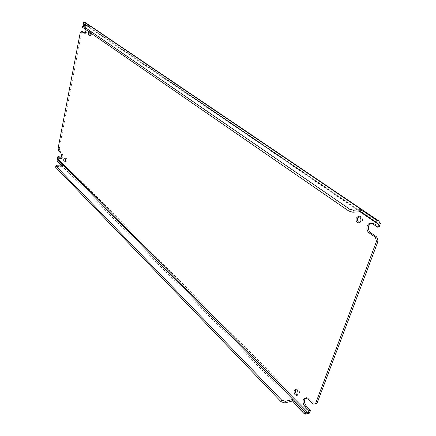 <?xml version="1.0" encoding="UTF-8"?>
<svg xmlns="http://www.w3.org/2000/svg" width="436" height="436" viewBox="0 0 436 436"><rect width="100%" height="100%" fill="white"/><g stroke="black" fill="none" stroke-linecap="round" stroke-linejoin="round"><path stroke-width="0.33" stroke-dasharray="2.18 1.64" d="M65.247 161.489L65.863 161.985L66.67 160.83C66.833 159.216 66.539 158.268 65.782 157.979L65.182 158.497M297.554 395.043L298.366 395.098L299.45 393.986C299.788 391.07 298.883 389.424 296.742 389.054L296.055 389.468M359.569 222.84L360.359 222.938L362.316 221.215C362.817 218.387 361.951 216.757 359.716 216.327L358.959 216.55M89.947 35.142L90.552 35.665L91.642 34.155C91.833 32.575 91.565 31.637 90.83 31.338L89.86 32.395M90.432 32.787L89.56 31.229L88.857 31.703M85.985 29.724L85.025 26.732L83.374 25.604M59.094 156.573L58.637 158.66L57.525 158.382M307.74 399.011L309.244 398.635L306.513 397.621L305.805 397.954M309.244 398.635L314.405 403.763L312.895 404.156M314.405 403.763L316.999 403.365M372.578 223.75L374.137 223.614L371.886 222.981L371.118 223.145M374.137 223.614L379.135 227.031M83.091 25.408L84.35 25.522L84.753 23.124L83.461 23.348L83.854 21.805M87.069 25.789L360.877 211.711M362.501 212.686L376.53 222.355M84.35 25.522L86.295 26.847L85.025 26.732M84.622 33.18L85.461 33.37C87.445 31.833 87.718 29.659 86.295 26.847M82.655 31.539L81.494 32.771L80.24 32.662M58.119 148.245L59.323 148.235L81.494 32.771M59.323 148.235L59.748 150.562L58.544 150.573M59.748 150.562L61.901 152.704L60.691 152.714M60.8 158.312L61.416 158.595C62.98 157.292 63.138 155.325 61.901 152.704M57.41 159.429L57.176 160.639L58.637 158.66M62.915 165.042L62.675 166.263L63.247 165.762L62.01 165.582L62.108 165.097M294.48 401.741L294.534 401.049L293.951 402.657L294.48 401.741L294.18 401.262M362.365 213.068L363.439 210.964M89.772 26.035L89.5 27.441L83.363 26.89L82.502 27.315M89.5 27.441L89.827 27.441L90.105 26.035M83.396 23.288L89.075 26.928L89.26 25.986M84.415 21.942L84.753 23.124M56.985 160.813L61.612 165.549L61.699 165.108M62.599 165.086L62.359 166.307L292.452 401.12M62.359 166.307L56.517 166.432L56.751 165.206M56.517 166.432L55.634 167.233M293.602 402.859L293.951 402.657L305.211 414.162M61.193 165.119L61.612 165.549M83.63 25.473L83.363 26.89M88.655 26.863L88.83 25.947M86.737 25.757L359.896 211.7M309.734 412.494L58.778 158.219M84.715 23.637L380.159 224.295M64.566 157.995L65.782 157.979M295.243 389.413L296.742 389.054M358.169 216.452L359.716 216.327M89.56 31.229L90.83 31.338M306.513 397.621L305.015 397.997M371.886 222.981L370.333 223.112M377.396 222.807L362.387 212.605M361.798 212.207L89.816 27.348M89.62 27.212L83.63 23.146M85.461 33.37L84.203 33.261M61.416 158.595L60.206 158.617M64.648 162.007L65.863 161.985M296.867 395.463L298.366 395.098M358.812 223.069L360.359 222.938M89.282 35.556L90.552 35.665M63.247 165.762L62.986 164.824M308.285 413.099L307.996 413.083M363.782 210.839L362.714 212.959M90.617 26.133L89.892 27.413"/><path stroke-width="0.65" d="M377.576 227.172L379.135 227.031L380.366 223.564L378.666 224.186L377.576 227.172L372.578 223.75L370.333 223.112L368.475 223.924L367.216 225.815C366.414 228.731 367.074 231.102 369.183 232.928L375.352 237.249L376.502 241.364L315.495 403.758L312.895 404.156L307.74 399.011L305.015 397.997L303.309 399.73C302.655 402.183 303.205 404.445 304.955 406.526L309.059 410.679L308.138 413.099L305.81 412.538L62.986 164.824L61.852 164.328L57.214 159.603L57.89 156.589L60.206 158.617C61.765 157.309 61.928 155.341 60.691 152.714L58.544 150.573L58.119 148.245L80.24 32.662L81.396 31.43L84.203 33.261C85.233 33.098 85.827 31.915 85.985 29.724M305.805 397.954L304.808 399.354C304.154 401.801 304.704 404.063 306.459 406.139L304.955 406.526M371.118 223.145L368.769 225.679C367.968 228.589 368.627 230.955 370.736 232.775L369.183 232.928M65.182 158.497L65.247 161.489M65.449 160.851C65.613 159.238 65.318 158.29 64.566 157.995L63.765 159.156C63.602 160.764 63.896 161.718 64.648 162.007L65.449 160.851M296.055 389.468L295.646 390.176C295.221 392.389 295.859 394.008 297.554 395.043M297.952 394.351C298.289 391.43 297.39 389.784 295.243 389.413L294.153 390.531C293.815 393.452 294.72 395.092 296.867 395.463L297.952 394.351M358.959 216.55L357.743 218.055C357.22 220.316 357.831 221.913 359.569 222.84M360.768 221.346C361.27 218.512 360.403 216.883 358.169 216.452L356.196 218.18C355.694 221.014 356.566 222.643 358.812 223.069L360.768 221.346M89.86 32.395L89.947 35.142M88.857 31.703L88.47 32.738C88.279 34.319 88.546 35.262 89.282 35.556L90.366 34.052L90.432 32.787M83.374 25.604L83.091 25.408L83.461 23.348M57.89 156.589L59.094 156.573L60.806 158.301M308.138 413.099L309.446 413.11L309.734 412.494L310.563 410.281L309.059 410.679M310.563 410.281L306.459 406.139M376.502 241.364L378.056 241.201L316.999 403.365L315.495 403.758M378.056 241.201L376.911 237.091L375.352 237.249M376.911 237.091L370.736 232.775M360.31 211.673L361.024 209.678L353.52 210.217L349.389 208.969L82.769 25.898L82.502 27.315L348.675 210.975L352.8 212.228L360.877 211.711L362.501 212.686M380.366 223.564L378.737 220.921L377.282 220.333L376.53 222.355L378.666 224.186M84.824 33.049L82.655 31.539L81.396 31.43M62.108 165.097L62.25 164.361L57.41 159.429M281.629 400.095L281.057 401.714L284.719 402.94L291.924 401.142L292.502 399.534L285.297 401.327L281.629 400.095L55.873 166.007L56.751 165.206L62.915 165.042M292.502 399.534L293.03 399.518L292.452 401.12L291.924 401.142M294.534 401.049L293.602 402.859L304.377 413.878L304.977 412.26L294.186 401.251L292.452 401.12M304.977 412.26L305.81 412.538L305.211 414.162L304.377 413.878M309.446 413.11L305.211 414.162M375.587 222.066L376.339 220.044L363.09 211.073L362.365 213.068L375.587 222.066L376.53 222.355M360.877 211.711L361.597 209.721L363.673 210.735L363.09 211.073M89.26 25.986L89.347 25.522L90.617 26.133L83.63 25.473L82.769 25.898M88.83 25.947L88.928 25.457L83.663 21.898L83.396 23.288L87.069 25.789M83.663 21.898L84.415 21.942L90.372 25.964M57.214 159.603L56.985 160.813L61.193 165.119M61.699 165.108L61.852 164.328M281.057 401.714L55.634 167.233L55.873 166.007M284.719 402.94L285.297 401.327M376.339 220.044L377.282 220.333L363.439 210.964M361.024 209.678L361.597 209.721L90.105 26.035M353.52 210.217L352.8 212.228M349.389 208.969L348.675 210.975M88.928 25.457L83.854 21.805M308.236 412.892L57.574 158.235M83.45 23.522L86.737 25.757M359.896 211.7L378.601 224.431M83.799 33.109L84.622 33.18M59.607 158.328L60.8 158.312M378.737 220.921L363.7 210.752M363.095 210.343L90.617 26.133"/></g></svg>
